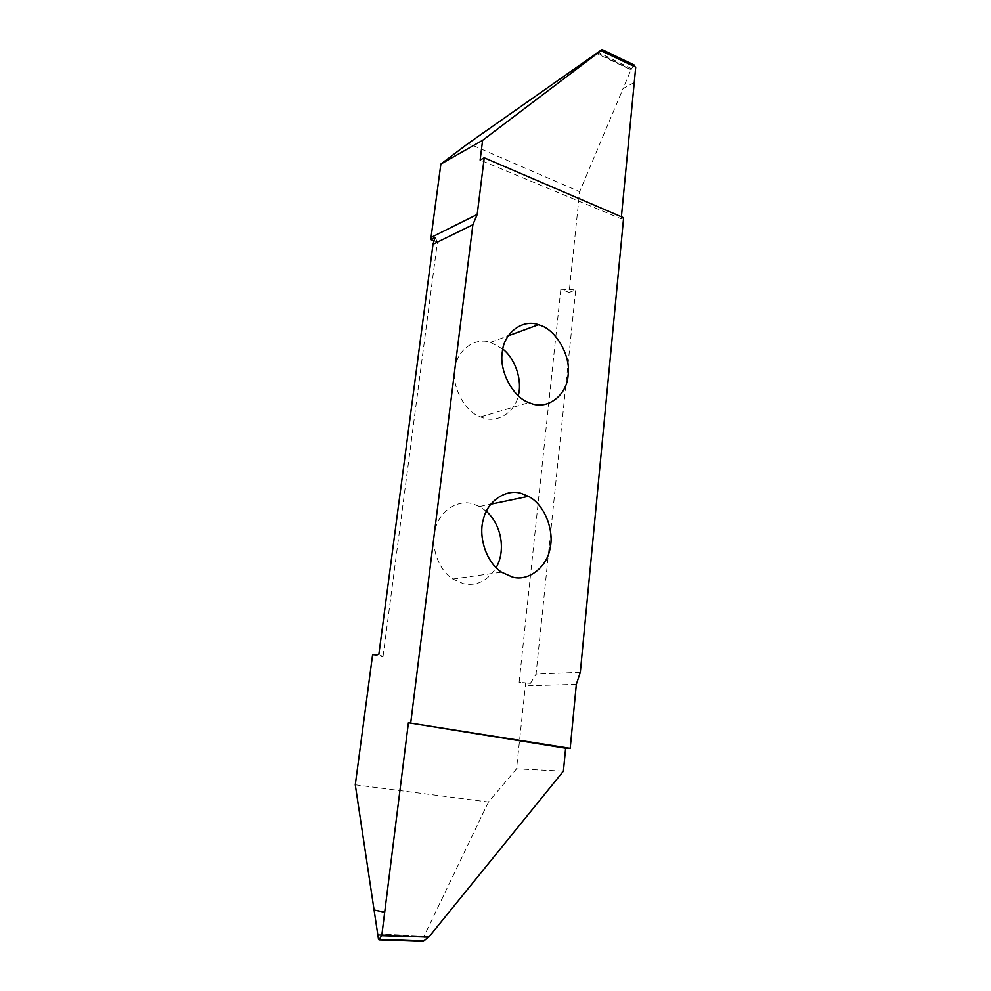 <?xml version="1.0" encoding="UTF-8"?>
<svg xmlns="http://www.w3.org/2000/svg" width="991" height="991" viewBox="0 0 991 991"><rect width="100%" height="100%" fill="white"/><g stroke="black" fill="none" stroke-linecap="round" stroke-linejoin="round"><path stroke-width="0.74" stroke-dasharray="4.96 3.72" d="M502.809 349.055L490.446 342.366C475.085 336.767 456.504 350.418 454.894 368.801C451.45 386.23 464.593 411.649 480.536 416.951L483.013 417.83C497.048 423.293 515.01 412.553 518.206 395.756M569.119 292.432L575.697 289.892L560.832 289.261L569.119 292.432L579.636 191.721L468.223 143.422M560.832 289.261L519.123 682.291L530.433 683.356L519.123 682.291M355.286 784.822L488.452 802.004L516.534 768.867L525.602 683.505M372.604 654.778L383.009 656.736L378.859 654.345M434.318 240.9L437.415 242.089L383.009 656.736M486.321 511.257L479.533 506.525L472.831 503.874C458.61 499.105 439.62 510.551 435.383 528.798C430.329 544.641 437.502 569.342 452.837 579.041L463.404 583.637C476.597 586.325 487.498 581.023 496.107 567.707M634.24 82.538L623.017 88.657L630.945 69.828L596.322 53.39M634.24 82.526L623.029 88.645L579.636 191.721M621.394 216.781L621.196 218.776L480.14 160.046M621.196 218.776L623.612 217.735M634.996 66.818L635.714 67.153M630.945 69.828L633.893 64.898M633.769 64.948L618.991 57.763M580.305 672.319L536.032 674.128L575.697 289.892M530.433 683.356L536.032 674.128M563.408 771.147L516.534 768.867M377.844 934.934L425.114 936.99L423.182 940.942L378.463 939.096M425.114 936.99L425.077 936.198L377.373 934.092M377.088 934.005L425.077 936.198M488.452 802.004L424.21 935.925M437.415 242.089L435.111 237.382M635.627 67.202L621.914 60.637M601.438 50.962L635.095 67.054M601.475 49.897L633.212 65.654M631.849 68.862L598.205 52.201M597.239 52.845L631.242 69.643M576.328 684.335L525.255 685.883M381.746 935.132L400.884 935.925M452.837 579.041L501.545 572.191M479.533 506.525L490.718 504.196M600.831 50.714L635.442 67.264M480.536 416.951L528.847 402.606M490.446 342.366L508.061 335.899"/><path stroke-width="1.49" d="M531.374 403.548C547.837 410.101 567.211 394.691 568.103 375.168C571.101 356.339 556.298 329.892 539.946 325.221L538.485 324.738C522.765 318.743 503.849 332.827 502.313 352.04C498.894 370.238 512.52 396.945 528.835 402.606L531.374 403.548M518.206 395.756C522.368 381.956 516.348 359.721 502.809 349.055M621.394 216.781L635.714 67.153L600.88 50.69L482.605 140.326L480.14 160.046L484.227 157.792L477.191 214.452L472.868 224.734L433.005 244.294L378.859 654.345L372.604 654.778L355.286 784.822L378.463 939.096L379.194 939.753L381.746 935.132L428.818 937.077L381.089 935.702M633.893 64.898L601.983 49.55L468.223 143.422L440.871 164.072L430.763 239.549L434.318 240.9M496.107 567.707C505.645 551.392 502.214 525.602 486.321 511.257M521.526 493.518C506.958 488.439 487.572 500.319 483.335 519.433C478.269 536.02 485.776 561.959 501.545 572.191L512.397 577.035C528.104 581.828 547.329 567.211 550.154 547.788C554.303 530.458 544.567 504.456 528.401 496.33L521.526 493.518M484.227 157.792L623.612 217.735L580.305 672.319L576.328 684.335L570.197 748.329L565.626 748.205L563.408 771.147L428.818 937.077M634.24 65.072L634.996 66.818M601.958 49.612L600.819 50.665M618.991 57.763L602.008 49.562M381.832 935.157L408.416 722.749L565.626 748.205M570.197 748.329L408.416 722.749M384.694 912.253L373.557 909.899L384.694 912.277M379.491 939.344L423.69 941.054L427.827 937.61M379.02 939.827L423.69 941.054M472.868 224.734L410.745 722.761M430.763 239.549L435.111 237.382L433.005 244.294M482.605 140.326L440.871 164.072M477.191 214.452L431.147 237.406M490.718 504.196L528.401 496.33M633.943 64.886L612.066 54.418M379.194 939.753L423.083 941.438M428.521 937.164L381.424 935.231M508.061 335.899L538.485 324.738"/></g></svg>
